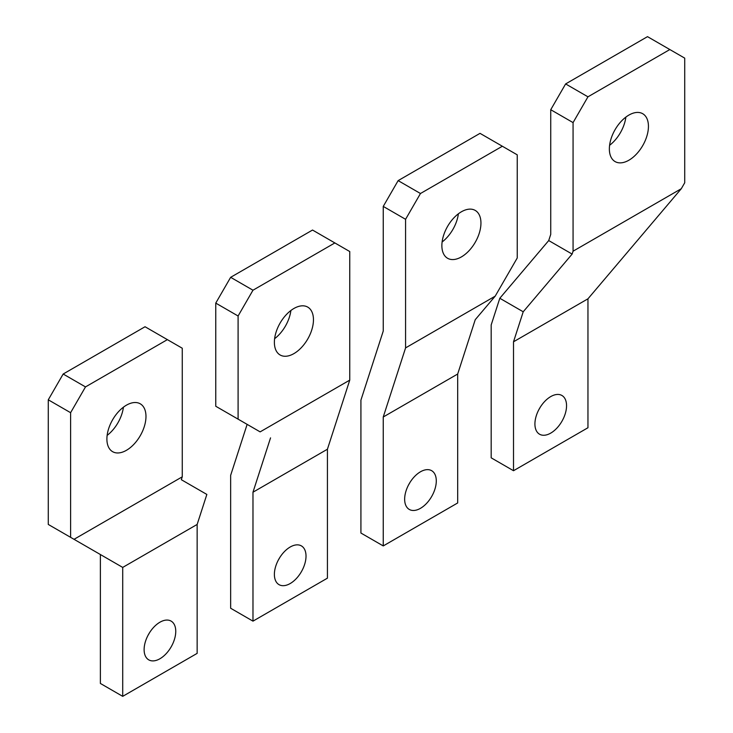 <?xml version="1.0" encoding="UTF-8"?>
<svg xmlns="http://www.w3.org/2000/svg" width="733" height="733" viewBox="0 0 733 733"><rect width="100%" height="100%" fill="white"/><g stroke="black" fill="none" stroke-linecap="round" stroke-linejoin="round"><path stroke-width="1.1" d="M74.033 539.314L122.713 567.415L100.384 554.524L100.384 683.458L122.713 696.35L197.15 653.369L197.15 524.443L206.853 494.436L181.335 479.703L182.26 476.826L182.26 348.23L167.381 339.636L85.495 386.914L63.166 374.022L48.277 399.806L48.277 524.443L74.033 539.314L182.26 476.826M148.103 635.172A22.375 12.919 120 0 0 149.422 632.891M167.381 339.636L145.042 326.744L63.166 374.022M107.128 435.393A27.634 15.952 120 0 0 123.41 407.2M144.117 649.612A22.375 12.919 -60 0 1 153.875 627.1A22.375 12.919 -60 0 1 171.119 621.108A22.375 12.919 -60 0 1 175.755 631.351A22.375 12.919 -60 0 1 165.988 653.863A22.375 12.919 -60 0 1 148.744 659.856A22.375 12.919 -60 0 1 144.117 649.612M48.277 399.806L70.606 412.697L85.495 386.914M70.606 412.697L70.606 537.335M197.15 524.443L122.713 567.415L122.713 696.35M106.899 439.021A27.634 15.952 -60 0 1 118.957 411.213A27.634 15.952 -60 0 1 140.25 403.81A27.634 15.952 -60 0 1 145.977 416.463A27.634 15.952 -60 0 1 133.91 444.271A27.634 15.952 -60 0 1 112.616 451.675A27.634 15.952 -60 0 1 106.899 439.021M274.38 342.32A27.634 15.952 -60 0 1 286.447 314.512A27.634 15.952 -60 0 1 307.741 307.109A27.634 15.952 -60 0 1 313.458 319.762A27.634 15.952 -60 0 1 301.4 347.57A27.634 15.952 -60 0 1 280.107 354.974A27.634 15.952 -60 0 1 274.38 342.32M290.891 310.499A27.634 15.952 -60 0 1 274.618 338.692M349.751 380.125L349.751 251.538L312.533 230.043L230.648 277.321L252.977 290.213L238.097 315.996L238.097 419.148L260.133 431.874L349.751 380.125L327.422 449.228L327.422 578.163L252.977 621.144L252.977 492.21L327.422 449.228M334.862 242.935L252.977 290.213M230.648 277.321L215.759 303.105L238.097 315.996M215.759 303.105L215.759 406.256L238.097 419.148M252.977 621.144L230.648 608.243L230.648 475.36L247.131 424.361L260.133 431.874M270.541 437.876L252.977 492.21M278.375 559.966A22.375 12.919 120 0 0 279.694 557.685M274.38 574.406A22.375 12.919 -60 0 1 284.147 551.894A22.375 12.919 -60 0 1 301.382 545.893A22.375 12.919 -60 0 1 306.018 556.136A22.375 12.919 -60 0 1 296.251 578.649A22.375 12.919 -60 0 1 279.016 584.641A22.375 12.919 -60 0 1 274.38 574.406M499.805 298.267L523.215 311.782L513.512 341.789L513.512 470.723L491.183 457.832L491.183 324.939L499.805 298.267L548.724 240.561L550.74 234.349L550.74 109.712L565.619 83.928L587.958 96.82L669.834 49.542L647.505 36.65L565.619 83.928M538.911 409.545A22.375 12.919 120 0 0 540.23 407.264M609.59 145.299A27.634 15.952 120 0 0 625.872 117.106M566.554 405.716A22.375 12.919 120 0 0 561.918 395.481A22.375 12.919 120 0 0 544.683 401.473A22.375 12.919 120 0 0 534.916 423.986A22.375 12.919 120 0 0 539.552 434.22A22.375 12.919 120 0 0 556.787 428.228A22.375 12.919 120 0 0 566.554 405.716M513.512 341.789L587.958 298.817L681.296 188.711L684.723 182.774L684.723 58.136L669.834 49.542M550.74 109.712L573.069 122.603L587.958 96.82M548.724 240.561L572.134 254.076L573.069 251.199L681.296 188.711M573.069 122.603L573.069 251.199M523.215 311.782L572.134 254.076M587.958 298.817L587.958 427.742L513.512 470.723M648.439 126.369A27.634 15.952 120 0 0 642.713 113.716A27.634 15.952 120 0 0 621.419 121.119A27.634 15.952 120 0 0 609.361 148.927A27.634 15.952 120 0 0 615.079 161.581A27.634 15.952 120 0 0 636.372 154.177A27.634 15.952 120 0 0 648.439 126.369M480.949 223.061A27.634 15.952 120 0 0 475.222 210.417A27.634 15.952 120 0 0 453.929 217.82A27.634 15.952 120 0 0 441.871 245.628A27.634 15.952 120 0 0 447.588 258.273A27.634 15.952 120 0 0 468.891 250.869A27.634 15.952 120 0 0 480.949 223.061M442.109 241.991A27.634 15.952 120 0 0 458.382 213.798M502.352 146.243L480.023 133.351L398.138 180.62L420.467 193.512L502.352 146.243L517.241 154.837L517.241 257.979L495.196 296.15L475.241 319.689L457.685 374.022L457.685 502.957L383.249 545.929L383.249 416.995L457.685 374.022M398.138 180.62L383.249 206.413L405.578 219.304L420.467 193.512M383.249 206.413L383.249 331.041L360.92 400.145L360.92 533.038L383.249 545.929M405.578 219.304L405.578 347.9L383.249 416.995M408.647 484.76A22.375 12.919 120 0 0 409.958 482.47M436.291 480.93A22.375 12.919 120 0 0 431.655 470.687A22.375 12.919 120 0 0 414.411 476.679A22.375 12.919 120 0 0 404.653 499.191A22.375 12.919 120 0 0 409.28 509.435A22.375 12.919 120 0 0 426.524 503.443A22.375 12.919 120 0 0 436.291 480.93M405.578 347.9L495.196 296.15"/></g></svg>
